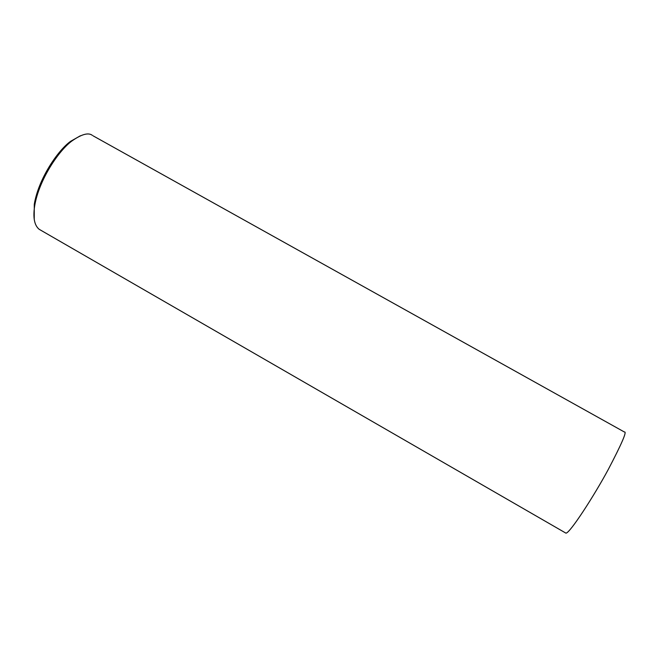 <?xml version="1.0" encoding="UTF-8"?>
<svg xmlns="http://www.w3.org/2000/svg" width="671" height="671" viewBox="0 0 671 671"><rect width="100%" height="100%" fill="white"/><g stroke="black" fill="none" stroke-linecap="round" stroke-linejoin="round"><path stroke-width="1.01" d="M92.355 135.349C88.421 132.372 81.728 134.166 72.267 140.734C59.258 149.859 38.96 179.576 34.666 205.922C32.862 217.563 34.364 225.355 39.17 229.297L565.913 533.143C569.671 533.604 594.011 495.97 608.228 469.557C621.665 443.917 627.083 431.394 624.491 431.99M80.369 135.777L70.665 141.296C58.05 150.145 38.432 178.855 34.28 204.37L34.238 219.409M624.282 431.948L93.084 135.827M72.267 140.734L70.665 141.296M34.666 205.922L34.28 204.37"/></g></svg>
